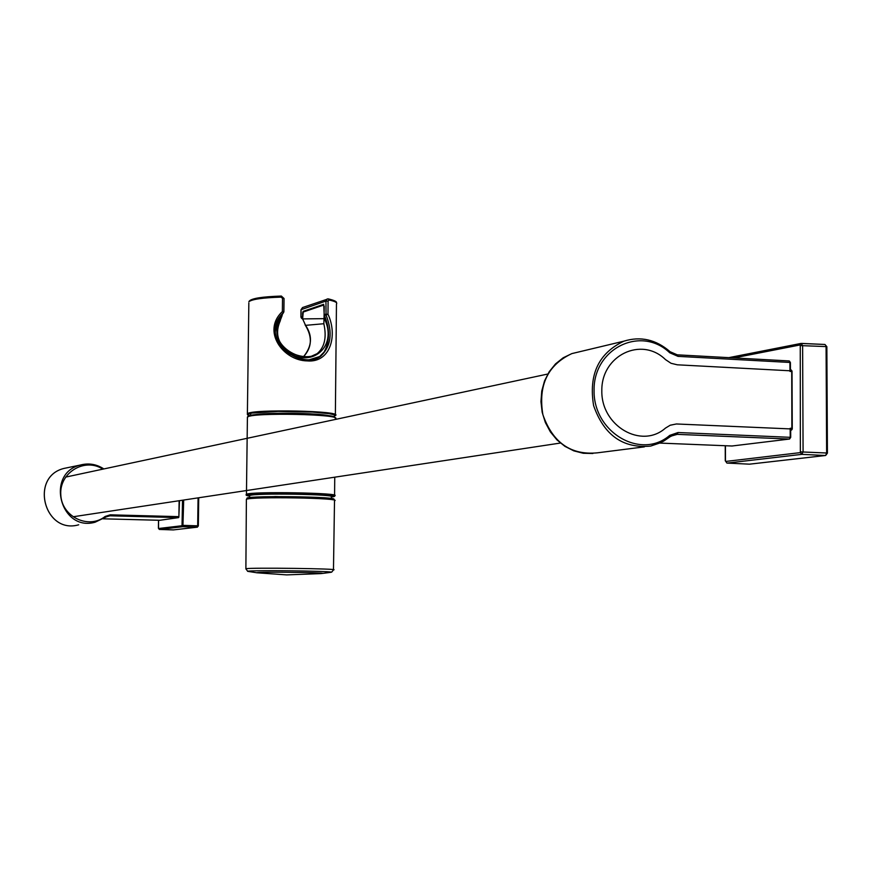 <?xml version="1.0" encoding="UTF-8"?>
<svg xmlns="http://www.w3.org/2000/svg" width="871" height="871" viewBox="0 0 871 871"><rect width="100%" height="100%" fill="white"/><g stroke="black" fill="none" stroke-linecap="round" stroke-linejoin="round"><path stroke-width="1.31" d="M197.641 526.324L197.26 527.173L182.91 526.694L182.028 525.736L182.518 500.215M198.174 526.269L197.673 525.823L197.26 527.173L173.285 529.916L159.349 529.437M198.065 497.864L197.673 525.823L182.148 525.344M183.683 500.041L182.91 526.694L159.393 529.437L158.544 528.512L182.028 525.736M749.3 464.156L749.877 464.123M725.467 460.944L726.828 463.013M283.51 312.591C256.847 337.033 300.408 371.906 320.757 356.195L320.778 356.185C331.122 346.201 332.885 332.482 326.048 315.019L327.975 314.213C337.861 335.204 330.577 362.967 307.256 360.899C283.075 360.692 261.496 331.078 282.367 311.568L283.554 312.591L283.892 311.764L282.367 311.568L282.52 298.339L281.039 297.131L281.344 296.053L284.044 298.503M328.182 298.873L302.509 307.561L301.061 309.684L325.95 301.083L327.115 299.014L328.182 298.873L329.009 300.016L328.106 301.072L327.975 314.213L324.175 314.387L323.707 304.306L303.141 311.361L302.814 312.711M320.778 356.185L319.396 356.805L324.066 352.069C329.891 341.203 329.989 328.911 324.36 315.193L324.175 314.398M328.106 301.072L325.95 301.083L326.048 315.019L324.36 315.193M302.651 317.752L301.431 318.035M301.301 317.926L300.985 317.033L302.564 316.837L302.618 312.722M301.061 309.793L300.985 317.142M281.387 296.064L281.344 296.053C260.788 296.761 249.966 298.666 248.856 301.758C251.828 299.276 262.552 297.73 281.039 297.131M283.892 311.764L283.543 312.569C272.503 328.585 272.449 340.757 283.402 349.086C286.515 353.441 300.909 360.354 309.14 359.799L320.757 356.195M791.216 369.957L790.433 369.925L791.706 370.872L677.3 364.807L671.04 363.294L665.455 359.571C641.513 336.064 601.273 355.335 601.817 390.72C601.121 426.071 641.47 449.414 665.477 428.097L670.213 425.222L676.419 423.97L791.946 428.978L790.672 430.024M791.412 430.056L792.262 429.033L791.935 370.97L792.175 429M791.554 430.045L792.262 429.033L792.022 370.948M324.23 306.146L324.045 317.991C339.69 348.302 307.289 372.897 281.692 346.734L276.412 338.405M275.192 332.069L277.043 323.185L282.128 315.585L279.918 321.247C266.286 344.012 302.193 365.156 317.131 353.648L317.153 353.637C324.611 347.322 326.843 337.349 323.838 323.729L305.569 325.351C312.722 335.868 312.036 346.32 303.511 356.696C312.068 347.442 312.58 336.805 305.057 324.785M282.139 314.126L282.128 315.585M305.569 325.351L302.629 318.906L324.012 318.655L323.838 323.729M324.121 306.124L323.598 305.09L303.228 312.058L302.629 318.906M324.012 318.655L324.045 317.991M732.032 445.996L789.54 439.038L790.705 437.34L678.063 432.528L677.224 434.357L789.344 439.049L790.237 437.264L790.193 428.271L791.881 428.347L791.717 371.503L789.964 371.405L789.921 362.456L789.126 360.942L677.398 354.856M789.572 361.193L790.269 362.488M178.609 517.614L109.942 515.806L110.214 514.826L178.893 516.645L178.609 517.614L159.948 520.27M179.502 500.673L178.849 517.113M178.893 516.645L179.132 500.738M173.525 529.884L159.371 529.437L158.402 528.164L158.522 520.259M198.73 497.766L198.338 525.866L198.686 497.777M158.566 520.259L158.544 528.512M801.658 343.414L824.924 344.47L826.862 346.767L827.189 453.04M725.783 461.434L800.362 452.615L800.253 345.591L826.078 346.582L826.633 453.007L827.417 453.127L825.654 455.489L827.417 453.127M800.721 451.897L826.633 453.007L825.654 455.489M824.924 344.47L800.939 343.446L802.616 345.493L803.084 451.853L801.832 454.357L727.187 463.089L749.495 464.167L825.36 455.5L801.832 454.357L800.362 452.615M728.766 357.654L800.939 343.446L799.894 344.992L733.85 357.927M800.253 345.591L799.894 344.992M800.743 343.512L728.896 357.654M725.434 445.734L725.467 460.835M248.845 303.01L247.375 414.509M250.478 416.022L247.865 415.01L248.355 414.008L251.948 413.083L278.078 411.395L312.722 412.081L329.401 413.703L333.811 414.694L335.15 415.717L333.364 416.697L335.357 415.598C344.513 410.84 251.284 408.847 247.451 413.747L249.422 415.75M329.009 300.016C335.128 301.301 337.61 302.662 336.456 304.088L335.368 414.716M313.495 308.29L311.796 308.388M249.857 301.018C251.567 298.372 262.04 296.728 281.289 296.064M319.221 306.483L316.75 306.69M282.52 298.339L284.044 298.535L283.837 311.687M331.579 496.601C343.272 493.411 236.564 492.3 249.618 495.751M331.361 498.528L331.372 496.982C339.832 494.303 253.178 492.812 249.618 495.599L249.607 496.067M329.227 415.805C317.349 412.865 265.59 412.288 253.624 414.955M335.313 419.452L335.324 418.897C344.481 414.215 251.24 412.244 247.418 417.067L246.449 494.303C245.35 495.044 246.406 495.653 249.607 496.154C223.858 491.919 357.393 493.389 331.372 497.047L334.562 495.806C343.729 492.888 250.26 491.277 246.449 494.303L246.417 494.804M334.889 417.764C338.035 412.974 244.882 411.918 247.897 416.784M335.379 418.058L334.693 417.231C335.596 416.196 311.807 413.355 285.503 413.475C236.226 414.803 251.011 416.61 247.418 417.067L247.408 417.873M332.493 499.78C348.672 496.47 232.383 495.196 248.464 498.854M333.473 569.667L334.508 500.792C343.697 497.994 250.184 496.405 246.384 499.323L246.384 499.812M245.872 568.959L245.883 568.741C249.639 567.457 342.564 568.698 333.473 569.906L331.666 572.149M322.999 573.368L330.033 572.432C334.812 571.964 326.255 571.485 304.371 571.017C277.12 570.472 244.784 570.679 247.702 571.343L248.366 571.474M301.279 572.454L300.854 572.443C272.362 572.051 257.653 572.16 256.727 572.77L286.657 574.893L320.626 573.608C326.331 573.238 319.886 572.857 301.279 572.454M257.185 572.824L247.702 571.343L245.883 568.741L246.384 499.323L247.331 498.179L275.399 496.535L325.841 497.907L334.105 499.399L334.529 500.27M790.574 437.286L790.552 430.024M669.93 436.85L660.817 442.664L650.681 446.072L663.473 441.259L669.93 436.85L669.734 435.369L678.063 432.528M673.566 434.847L677.224 434.357L670.757 436.186M669.734 435.369C640.991 460.302 593.238 432.386 594.066 390.35C593.445 348.28 641.045 325.21 669.701 352.744L669.984 351.623C655.972 339.516 640.62 336.032 623.93 341.16C640.523 336.043 655.809 339.538 669.788 351.623L669.984 351.623M650.681 446.072C623.026 448.696 604.006 435.217 593.619 405.636C588.513 374.595 598.617 353.103 623.93 341.16L571.866 353.593C547.707 364.949 538.038 385.298 542.873 414.661C552.726 442.62 570.843 455.348 597.245 452.844L644.388 446.867M670.104 351.906L677.268 354.835L678.019 356.37L669.701 352.744M678.019 356.37L789.921 362.456L790.302 369.914M579.868 351.688L571.866 353.593L563.167 357.796L555.491 363.926L549.187 371.754L544.538 380.91L541.751 391.025L540.956 401.64L542.176 412.288L545.355 422.522L550.363 431.864L556.983 439.931L564.92 446.355L573.815 450.862L583.287 453.279L592.911 453.486M659.924 443.089L732.163 446.006M68.156 467.564L63.975 468.424C29.309 476.883 44.454 534.729 78.706 524.799C44.41 534.718 29.276 476.894 63.975 468.424L80.219 465.07C88.613 462.849 96.496 464.134 103.856 468.936C96.507 464.134 88.624 462.849 80.219 465.07C45.183 473.628 60.513 532.235 95.135 522.197L105.467 517.254L105.151 516.47L110.214 514.826M159.763 520.292L103.181 518.822L159.905 520.281M107.307 516.242L109.942 515.806L105.968 516.906M102.822 469.153C84.912 457.253 59.315 472.55 60.785 494.554C61.427 516.59 88.45 529.797 105.151 516.47M197.445 527.162L173.46 529.906M824.913 344.47L826.862 346.691M826.862 346.767L827.417 453.083M825.479 455.5L749.768 464.145M725.238 445.723L725.271 460.868M749.408 464.167L727.1 463.089M302.629 319.156L301.322 318.002M300.996 309.728L300.92 317.066M328.291 298.895C334.181 300.299 336.914 301.584 336.467 302.749M284.044 298.535L283.892 311.72M249.596 497.635L249.618 495.73M250.641 413.322L250.608 415.456M334.747 477.188L334.573 495.251M311.502 356.195L317.153 353.637C306.124 363.098 266.972 350.24 280.353 320.626M790.672 428.924L790.705 437.307M789.518 439.038L790.705 437.34M670.071 436.741L674.59 434.575M670.093 351.721L677.268 354.835M677.311 354.835L789.126 360.942M790.4 362.521L789.224 360.964M790.4 362.565L790.433 370.806M659.913 443.089L732.097 446.006M105.478 517.243L108.037 516.013M105.467 517.254L95.135 522.197M73.632 516.688L560.423 443.045M65.554 477.123L547.805 374.029"/></g></svg>
